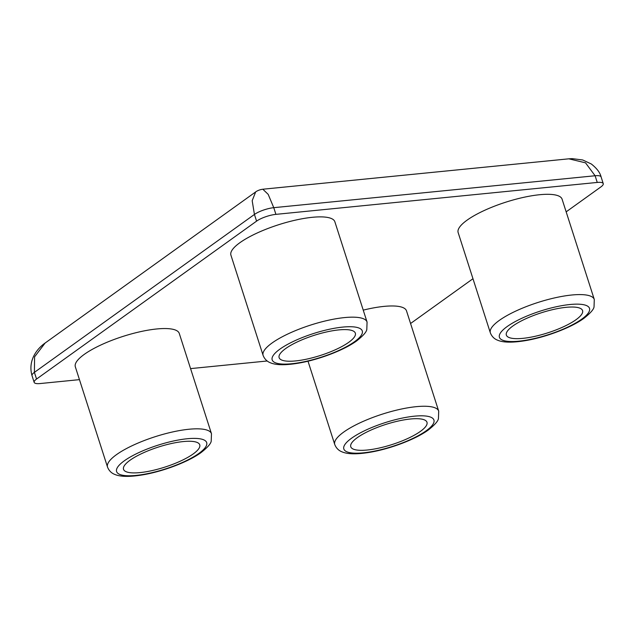 <?xml version="1.0" encoding="UTF-8"?>
<svg xmlns="http://www.w3.org/2000/svg" width="635" height="635" viewBox="0 0 635 635"><rect width="100%" height="100%" fill="white"/><g stroke="black" fill="none" stroke-linecap="round" stroke-linejoin="round"><path stroke-width="0.95" d="M193.199 453.946A40.029 10.533 162.2 0 0 199.755 444.841A40.029 10.533 162.2 0 0 171.402 443.524A40.029 10.533 162.2 0 0 130.08 460.216A40.029 10.533 162.2 0 0 123.523 469.313A40.029 10.533 162.2 0 0 151.876 470.638A40.029 10.533 162.2 0 0 193.199 453.946M84.264 354.386A54.586 14.367 162.2 0 0 75.327 366.8L107.521 467.082A54.586 14.367 -17.8 0 1 116.459 454.668A54.586 14.367 -17.8 0 1 172.807 431.911A54.586 14.367 -17.8 0 1 211.471 433.705L179.268 333.423A54.586 14.367 162.2 0 0 140.605 331.629A54.586 14.367 162.2 0 0 84.264 354.386M420.433 431.371A40.029 10.533 162.2 0 0 426.982 422.267A40.029 10.533 162.2 0 0 398.629 420.949A40.029 10.533 162.2 0 0 357.315 437.642A40.029 10.533 162.2 0 0 350.758 446.738A40.029 10.533 162.2 0 0 379.111 448.064A40.029 10.533 162.2 0 0 420.433 431.371M576.024 319.707A40.029 10.533 162.2 0 0 582.573 310.602A40.029 10.533 162.2 0 0 554.22 309.285A40.029 10.533 162.2 0 0 512.905 325.977A40.029 10.533 162.2 0 0 506.349 335.082A40.029 10.533 162.2 0 0 534.702 336.399A40.029 10.533 162.2 0 0 576.024 319.707M467.082 220.154A54.586 14.367 162.2 0 0 458.145 232.561L490.347 332.843A54.586 14.367 -17.8 0 1 499.277 320.429A54.586 14.367 -17.8 0 1 555.625 297.672A54.586 14.367 -17.8 0 1 594.289 299.474L562.094 199.192A54.586 14.367 162.2 0 0 523.431 197.39A54.586 14.367 162.2 0 0 467.082 220.154M348.79 342.281A40.029 10.533 162.2 0 0 355.346 333.177A40.029 10.533 162.2 0 0 326.993 331.859A40.029 10.533 162.2 0 0 285.671 348.551A40.029 10.533 162.2 0 0 279.122 357.656A40.029 10.533 162.2 0 0 307.467 358.973A40.029 10.533 162.2 0 0 348.79 342.281M239.855 242.729A54.586 14.367 162.2 0 0 230.918 255.135L263.112 355.417A54.586 14.367 -17.8 0 1 272.05 343.003A54.586 14.367 -17.8 0 1 328.398 320.246A54.586 14.367 -17.8 0 1 367.062 322.048L334.859 221.766A54.586 14.367 162.2 0 0 296.196 219.964A54.586 14.367 162.2 0 0 239.855 242.729M566.158 211.852L600.869 186.936A14.557 3.834 162.2 0 0 603.25 183.626A14.557 3.834 162.2 0 0 597.249 182.435L275.915 214.36A14.557 3.834 162.2 0 0 256.58 221.139L36.552 379.047A14.557 3.834 162.2 0 0 34.163 382.357A14.557 3.834 162.2 0 0 40.172 383.548L79.446 379.643M190.564 368.61L267.2 360.99M410.567 323.509L472.972 278.725M438.698 411.131L438.444 418.552C438.102 421.108 434.713 424.934 428.268 430.03C415.814 439.103 391.612 448.373 371.618 451.993C358.013 454.414 348.234 454.406 342.281 451.961C341.035 451.477 336.931 450.001 334.748 444.508A54.586 14.367 -17.8 0 1 343.686 432.094A54.586 14.367 -17.8 0 1 400.034 409.337A54.586 14.367 -17.8 0 1 438.698 411.131L406.503 310.848A54.586 14.367 162.2 0 0 363.236 310.134M597.249 182.435L595.106 175.752L585.526 162.838L568.841 158.821L262.834 189.222L268.192 194.373L273.764 207.677L275.915 214.36M262.795 189.23L262.834 189.222C258.302 189.833 255.627 191.897 255.667 191.929L252.182 200.692L254.429 214.455L34.401 372.364L36.552 379.047M255.667 191.929L45.125 343.027L34.584 356.854L34.401 372.364A14.557 3.834 -17.8 0 0 32.02 375.674L34.163 382.357M279.932 349.123A47.307 12.446 162.2 0 0 291.695 363.744A47.307 12.446 162.2 0 0 354.528 341.709A47.307 12.446 162.2 0 0 342.773 327.088A47.307 12.446 162.2 0 0 279.932 349.123M124.341 460.788A47.307 12.446 162.2 0 0 136.104 475.409A47.307 12.446 162.2 0 0 198.938 453.374A47.307 12.446 162.2 0 0 187.182 438.753A47.307 12.446 162.2 0 0 124.341 460.788M507.167 326.549A47.307 12.446 162.2 0 0 518.922 341.17A47.307 12.446 162.2 0 0 581.763 319.135A47.307 12.446 162.2 0 0 570 304.514A47.307 12.446 162.2 0 0 507.167 326.549M351.576 438.214A47.307 12.446 162.2 0 0 363.331 452.834A47.307 12.446 162.2 0 0 426.172 430.8A47.307 12.446 162.2 0 0 414.409 416.179A47.307 12.446 162.2 0 0 351.576 438.214M603.25 183.626L601.107 176.943A14.557 3.834 -17.8 0 0 595.106 175.752L273.764 207.677A14.557 3.834 -17.8 0 0 254.429 214.455L256.58 221.139M263.112 355.417C265.287 360.91 269.399 362.394 270.645 362.879C276.598 365.323 286.377 365.331 299.982 362.902C319.976 359.283 344.178 350.012 356.624 340.939C363.077 335.844 366.466 332.018 366.808 329.462L367.062 322.048M107.521 467.082C109.696 472.575 113.808 474.051 115.054 474.536C121.007 476.98 130.786 476.988 144.391 474.567C164.386 470.948 188.587 461.677 201.033 452.604C207.486 447.508 210.876 443.682 211.209 441.127L211.471 433.705M490.347 332.843C492.522 338.336 496.626 339.82 497.88 340.304C503.825 342.749 513.604 342.757 527.209 340.328C547.203 336.709 571.413 327.438 583.859 318.365C590.304 313.269 593.701 309.443 594.035 306.888L594.289 299.474M334.748 444.508L308.007 361.196M45.125 343.027C37.092 348.631 27.67 360.378 32.02 375.674M601.107 176.943C600.107 172.672 596.844 168.354 591.328 163.997L582.7 159.972L572.167 158.631L568.841 158.821"/></g></svg>
